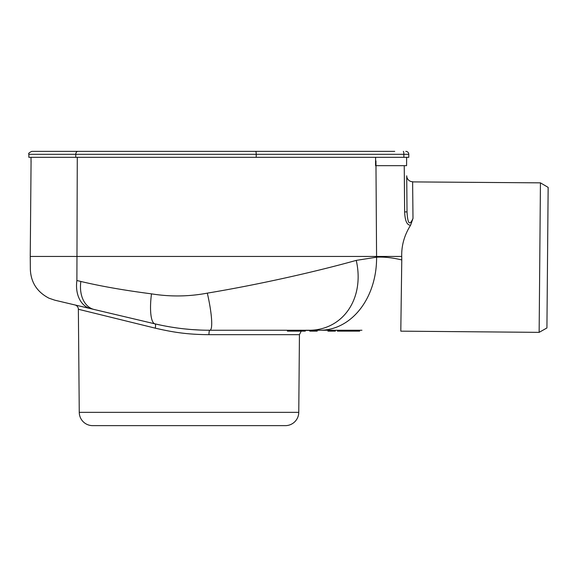 <?xml version="1.0" encoding="UTF-8"?>
<svg xmlns="http://www.w3.org/2000/svg" width="577" height="577" viewBox="0 0 577 577"><rect width="100%" height="100%" fill="white"/><g stroke="black" fill="none" stroke-linecap="round" stroke-linejoin="round"><path stroke-width="0.87" d="M412.62 181.899L540.44 182.851L548.15 187.388L546.924 327.96L539.142 332.359L400.799 331.155L401.772 259.946C392.526 257.688 384.123 256.772 376.579 257.198L356.233 260.386C313.318 272.387 256.339 284.995 207.316 293.138C188.787 296.628 170.179 296.866 151.491 293.852C124.387 290.346 100.838 286.214 80.852 281.468L76.892 280.509C15.211 265.939 15.211 265.939 76.892 280.509A29.211 21.082 -73.1 0 0 90.841 308.709L90.841 308.702C42.965 297.393 42.965 297.393 90.841 308.709L94.145 309.488A29.03 20.238 -74 0 1 80.852 281.468M412.995 218.394L410.622 225.174C407.001 225.311 405.011 220.89 404.636 211.91L407.023 211.91L406.713 175.819A5.965 5.965 179.5 0 0 412.62 181.733L412.995 218.394C409.677 226.09 407.694 223.934 407.023 211.91L406.879 194.831M412.706 190.367L412.685 188.145M410.622 225.174C404.405 235.027 401.441 245.449 401.715 256.448L401.772 259.946M540.44 182.851L539.142 332.359M89.262 308.334L54.851 300.199L49.009 298.208C37.159 292.049 30.942 282.485 30.357 269.524L30.242 256.448L401.715 256.448M344.051 330.239L320.112 330.239A73.661 57.621 -92.4 0 0 376.579 257.198L375.944 160.896M290.779 330.239L361.938 330.239M94.145 309.488L154.924 323.848C173.251 328.133 191.535 330.268 209.776 330.239L320.112 330.239A73.661 57.621 87.6 0 0 324.844 329.994M287.404 330.239L287.404 331.133L305.291 331.133L305.291 330.239M74.916 304.945A4.472 4.472 103.3 0 1 78.364 309.258L155.256 328.162C172.912 332.215 186.71 334.509 208.961 334.674L299.441 334.674L298.763 412.346L79.258 412.346L78.364 309.258M107.69 312.684L94.138 309.481M55.226 300.292L55.94 300.458M56.077 300.487L57.21 300.761M57.397 300.805L58.948 301.165M59.994 301.418L61.465 301.764M64.184 302.406L65.324 302.673M65.72 302.766L66.918 303.055M69.11 303.574L73.517 304.613M74.476 304.836L77.181 305.478M77.037 305.442L79.186 305.954M82.1 306.639L87.012 307.801L87.004 307.231M200.125 330.044L191.99 329.575M190.432 329.453L184.597 328.904M177.161 328.003L169.631 326.842M162.007 325.406L155.025 323.87M155.256 328.162A4.472 1.327 -76.7 0 0 154.924 323.848A30.992 7.948 -81.6 0 1 151.491 293.852M208.961 334.674A4.472 0.808 -90 0 1 209.768 330.239A36.502 5.72 -103 0 0 207.316 293.138M309.272 330.239A67.372 55.493 -121.1 0 0 356.233 260.386M298.763 412.346A13.415 13.415 0 0 1 285.348 425.646L92.681 425.646A13.415 13.415 0 0 1 79.258 412.346M309.762 330.39L309.762 331.133L317.213 331.133L317.213 330.39L305.291 330.39M337.43 330.39L337.43 331.133L339.074 331.133L339.074 330.39L339.074 331.133L339.579 331.133L339.074 331.133M359.493 331.133L339.579 331.133L339.579 330.39M335.345 330.39L335.345 331.133L327.952 331.133L327.952 330.39M341.901 330.39L341.901 331.133M348.522 330.39L348.522 331.133M349.359 330.39L349.359 331.133M349.597 330.39L349.597 331.133M350.015 330.39L350.015 331.133M351.443 330.39L351.443 331.133M357.769 330.39L357.769 331.133M359.139 330.39L359.139 331.133M350.311 330.39L350.311 331.133M311.255 151.354L77.888 151.354A2.979 2.106 90 0 0 75.782 154.311L28.879 154.311C28.122 153.597 29.117 152.616 31.858 151.354L394.733 151.354M350.008 151.354L335.107 151.354M371.473 151.354L389.367 151.354M375.973 165.664L406.576 165.664L406.648 157.319L403.878 157.319L408.804 157.319L408.783 154.311L403.85 154.311L403.878 157.319L75.76 157.319L75.782 154.311L403.85 154.311A2.979 0.519 90 0 0 403.337 151.354M28.879 154.311L28.85 157.319L75.76 157.319M405.797 151.354A2.979 2.979 0 0 1 408.783 154.311M404.636 211.91L404.239 165.664M77.282 157.319L76.892 280.509M344.346 330.39L344.346 331.133M375.613 157.319L375.555 165.664M255.69 151.354A2.979 0.519 90 0 1 256.21 154.311L256.217 157.319M406.763 176.555L406.713 176.1M406.785 184.063L407.023 211.817M299.441 334.674L301.23 331.133M81.343 306.459L82.172 306.654M78.263 305.731L77.109 305.464M154.924 323.848L90.841 308.702M31.079 160.896L30.242 256.448M320.112 330.239L318.446 330.239M359.637 331.133L359.637 330.39M31.057 163.147L31.007 157.319"/></g></svg>
